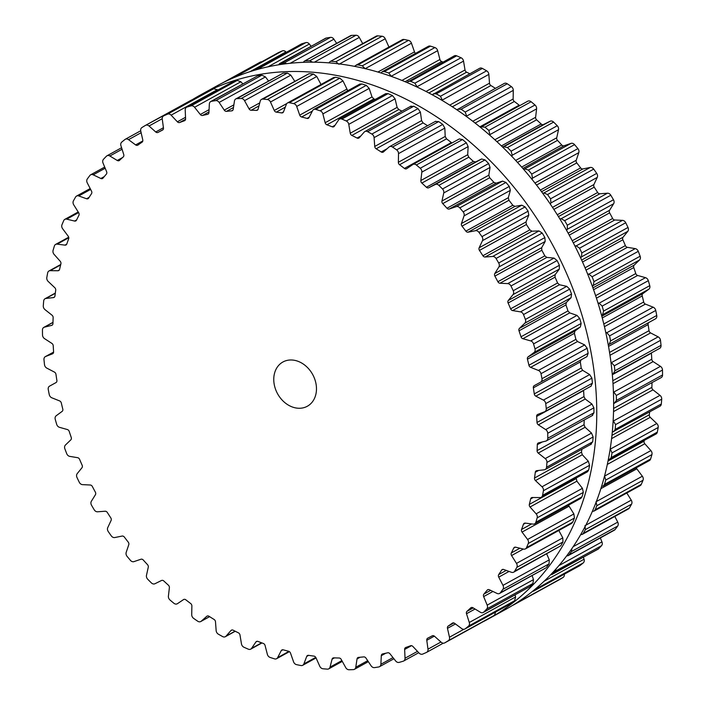 <?xml version="1.0" encoding="UTF-8"?>
<svg xmlns="http://www.w3.org/2000/svg" width="705" height="705" viewBox="0 0 705 705"><rect width="100%" height="100%" fill="white"/><g stroke="black" fill="none" stroke-linecap="round" stroke-linejoin="round"><path stroke-width="1.06" d="M275.17 72.386A298.938 236.845 61.1 0 1 572.46 287.614A298.938 236.845 61.1 0 1 488.345 618.964A298.938 236.845 61.1 0 1 482.916 621.836A298.938 236.845 61.1 0 0 488.345 618.964L505.221 609.658A298.938 236.845 61.1 0 0 589.336 278.316A298.938 236.845 61.1 0 0 292.046 63.089A298.938 236.845 61.1 0 1 589.336 278.316A298.938 236.845 61.1 0 1 505.221 609.658L488.345 618.964A298.938 236.845 61.1 0 0 572.46 287.614A298.938 236.845 61.1 0 0 275.17 72.386A298.938 236.845 61.1 0 0 199.779 95.342A298.938 236.845 61.1 0 1 275.17 72.386M192.342 99.669A298.938 236.845 61.1 0 1 199.779 95.342L216.655 86.036A298.938 236.845 61.1 0 1 292.046 63.089A298.938 236.845 61.1 0 0 216.655 86.036L199.779 95.342A298.938 236.845 61.1 0 0 192.342 99.669M55.951 421.846A298.938 236.845 61.1 0 1 55.246 419.352A3.789 3.005 61.1 0 1 56.197 415.756L62.128 411.385A2.529 2 -118.9 0 0 62.78 409.059A286.618 227.081 61.1 0 1 62.031 406.036A286.618 227.081 61.1 0 1 61.317 402.996A2.529 2 -118.9 0 0 59.59 400.907L51.853 397.814A3.789 3.005 61.1 0 1 49.244 394.553A298.938 236.845 61.1 0 1 48.742 392.042A298.938 236.845 61.1 0 1 48.257 389.53A3.789 3.005 61.1 0 1 49.562 386.137L55.995 382.595A2.529 2 -118.9 0 0 56.876 380.409A286.618 227.081 61.1 0 1 56.409 377.369A286.618 227.081 61.1 0 1 55.959 374.337A2.529 2 -118.9 0 0 54.408 372.081L46.847 368.142A3.789 3.005 61.1 0 1 44.503 364.652A298.938 236.845 61.1 0 1 44.23 362.15A298.938 236.845 61.1 0 1 43.974 359.647A3.789 3.005 61.1 0 1 45.331 356.633A3.789 3.005 61.1 0 1 45.613 356.501L52.487 353.822A2.529 2 -118.9 0 0 52.681 353.734A2.529 2 -118.9 0 0 53.589 351.804A286.618 227.081 61.1 0 1 53.395 348.79A286.618 227.081 61.1 0 1 53.227 345.776A2.529 2 -118.9 0 0 51.87 343.397L44.556 338.647A3.789 3.005 61.1 0 1 42.511 334.963A298.938 236.845 61.1 0 1 42.467 332.496A298.938 236.845 61.1 0 1 42.45 330.028A3.789 3.005 61.1 0 1 43.825 327.393A3.789 3.005 61.1 0 1 44.406 327.164L51.632 325.384A2.529 2 -118.9 0 0 52.029 325.234A2.529 2 -118.9 0 0 52.945 323.551A286.618 227.081 61.1 0 1 53.034 320.59A286.618 227.081 61.1 0 1 53.148 317.638A2.529 2 -118.9 0 0 51.985 315.161L45.014 309.645A3.789 3.005 61.1 0 1 43.287 305.82A298.938 236.845 61.1 0 1 43.472 303.406A298.938 236.845 61.1 0 1 43.684 301A3.789 3.005 61.1 0 1 45.041 298.735A3.789 3.005 61.1 0 1 45.948 298.453L53.448 297.589A2.529 2 -118.9 0 0 54.056 297.395A2.529 2 -118.9 0 0 54.955 295.959A286.618 227.081 61.1 0 1 55.316 293.086A286.618 227.081 61.1 0 1 55.713 290.222A2.529 2 -118.9 0 0 54.77 287.675L48.213 281.471A3.789 3.005 61.1 0 1 46.812 277.532A298.938 236.845 61.1 0 1 47.235 275.206A298.938 236.845 61.1 0 1 47.676 272.888A3.789 3.005 61.1 0 1 48.989 270.976A3.789 3.005 61.1 0 1 50.214 270.676L57.916 270.738A2.529 2 -118.9 0 0 58.735 270.535A2.529 2 -118.9 0 0 59.59 269.336A286.618 227.081 61.1 0 1 60.233 266.587A286.618 227.081 61.1 0 1 60.903 263.846A2.529 2 -118.9 0 0 60.189 261.247L54.118 254.408A3.789 3.005 61.1 0 1 53.069 250.407A298.938 236.845 61.1 0 1 53.712 248.195A298.938 236.845 61.1 0 1 54.382 245.992A3.789 3.005 61.1 0 1 55.607 244.424A3.789 3.005 61.1 0 1 57.167 244.142L64.975 245.137A2.529 2 -118.9 0 0 66.014 244.943A2.529 2 -118.9 0 0 66.808 243.965A286.618 227.081 61.1 0 1 67.724 241.366A286.618 227.081 61.1 0 1 68.667 238.783A2.529 2 -118.9 0 0 68.182 236.166L62.657 228.773A3.789 3.005 61.1 0 1 61.969 224.754A298.938 236.845 61.1 0 1 62.842 222.674A298.938 236.845 61.1 0 1 63.723 220.612A3.789 3.005 61.1 0 1 64.825 219.361A3.789 3.005 61.1 0 1 66.719 219.149L74.563 221.053A2.529 2 -118.9 0 0 75.823 220.903A2.529 2 -118.9 0 0 76.528 220.136A286.618 227.081 61.1 0 1 77.709 217.713A286.618 227.081 61.1 0 1 78.907 215.307A2.529 2 -118.9 0 0 78.66 212.698L73.743 204.847A3.789 3.005 61.1 0 1 73.435 200.846A298.938 236.845 61.1 0 1 74.51 198.925A298.938 236.845 61.1 0 1 75.594 197.021A3.789 3.005 61.1 0 1 76.554 196.069A3.789 3.005 61.1 0 1 78.784 195.955L86.556 198.757A2.529 2 -118.9 0 0 88.046 198.678A2.529 2 -118.9 0 0 88.645 198.105A286.618 227.081 61.1 0 1 90.064 195.884A286.618 227.081 61.1 0 1 91.509 193.69A2.529 2 -118.9 0 0 91.509 191.117L87.261 182.877A3.789 3.005 61.1 0 1 87.323 178.938A298.938 236.845 61.1 0 1 88.592 177.202A298.938 236.845 61.1 0 1 89.879 175.475A3.789 3.005 61.1 0 1 90.654 174.805A3.789 3.005 61.1 0 1 93.21 174.822L100.841 178.488A2.529 2 -118.9 0 0 102.551 178.506A2.529 2 -118.9 0 0 103.027 178.109A286.618 227.081 61.1 0 1 104.675 176.118A286.618 227.081 61.1 0 1 106.349 174.153A2.529 2 -118.9 0 0 106.596 171.65L103.053 163.111A3.789 3.005 61.1 0 1 103.485 159.286A298.938 236.845 61.1 0 1 104.939 157.744A298.938 236.845 61.1 0 1 106.411 156.228A3.789 3.005 61.1 0 1 106.975 155.796A3.789 3.005 61.1 0 1 109.857 155.99L117.259 160.476A2.529 2 -118.9 0 0 119.18 160.608A2.529 2 -118.9 0 0 119.506 160.37A286.618 227.081 61.1 0 1 121.375 158.625A286.618 227.081 61.1 0 1 123.26 156.915A2.529 2 -118.9 0 0 123.736 154.51L120.952 145.768A3.789 3.005 61.1 0 1 121.745 142.093A298.938 236.845 61.1 0 1 123.366 140.771A298.938 236.845 61.1 0 1 125.005 139.467A3.789 3.005 61.1 0 1 125.331 139.246A3.789 3.005 61.1 0 1 128.522 139.652L135.624 144.913A2.529 2 -118.9 0 0 137.748 145.186A2.529 2 -118.9 0 0 137.916 145.08A286.618 227.081 61.1 0 1 139.969 143.608A286.618 227.081 61.1 0 1 142.049 142.172A2.529 2 -118.9 0 0 142.762 139.89L140.753 131.042A3.789 3.005 61.1 0 1 141.908 127.561A298.938 236.845 61.1 0 1 143.679 126.459A298.938 236.845 61.1 0 1 145.468 125.393A3.789 3.005 61.1 0 1 145.538 125.349A3.789 3.005 61.1 0 1 149.019 125.992L155.734 131.976A2.529 2 -118.9 0 0 158.043 132.408A286.618 227.081 61.1 0 1 160.273 131.227A286.618 227.081 61.1 0 1 162.511 130.072A2.529 2 -118.9 0 0 162.564 130.046A2.529 2 -118.9 0 0 163.454 127.94L162.256 119.083A3.789 3.005 61.1 0 1 163.586 115.911A3.789 3.005 61.1 0 1 163.754 115.831A298.938 236.845 61.1 0 1 165.657 114.977A298.938 236.845 61.1 0 1 167.57 114.148A3.789 3.005 61.1 0 1 171.121 115.162L177.369 121.798A2.529 2 -118.9 0 0 179.678 122.503A286.618 227.081 61.1 0 1 182.049 121.612A286.618 227.081 61.1 0 1 184.437 120.766A2.529 2 -118.9 0 0 184.675 120.652A2.529 2 -118.9 0 0 185.591 118.793L185.203 110.024A3.789 3.005 61.1 0 1 186.578 107.239A3.789 3.005 61.1 0 1 187.036 107.045A298.938 236.845 61.1 0 1 189.046 106.437A298.938 236.845 61.1 0 1 191.064 105.865A3.789 3.005 61.1 0 1 194.58 107.283L200.299 114.492A2.529 2 -118.9 0 0 202.573 115.453A286.618 227.081 61.1 0 1 205.067 114.88A286.618 227.081 61.1 0 1 207.57 114.342A2.529 2 -118.9 0 0 208.01 114.175A2.529 2 -118.9 0 0 208.927 112.562L209.359 103.97A3.789 3.005 61.1 0 1 210.733 101.555A3.789 3.005 61.1 0 1 211.5 101.291A298.938 236.845 61.1 0 1 213.597 100.947A298.938 236.845 61.1 0 1 215.704 100.63A3.789 3.005 61.1 0 1 219.132 102.436L224.26 110.139A2.529 2 -118.9 0 0 226.481 111.355A286.618 227.081 61.1 0 1 229.063 111.09A286.618 227.081 61.1 0 1 231.654 110.87A2.529 2 -118.9 0 0 232.315 110.676A2.529 2 -118.9 0 0 233.205 109.301L234.457 100.991A3.789 3.005 61.1 0 1 235.787 98.938A3.789 3.005 61.1 0 1 236.88 98.638A298.938 236.845 61.1 0 1 239.048 98.559A298.938 236.845 61.1 0 1 241.216 98.497A3.789 3.005 61.1 0 1 244.529 100.665L249.006 108.79A2.529 2 -118.9 0 0 251.147 110.244A286.618 227.081 61.1 0 1 253.791 110.297A286.618 227.081 61.1 0 1 256.444 110.394A2.529 2 -118.9 0 0 257.325 110.192A2.529 2 -118.9 0 0 258.162 109.055L260.215 101.115A3.789 3.005 61.1 0 1 261.476 99.405A3.789 3.005 61.1 0 1 262.903 99.114A298.938 236.845 61.1 0 1 265.106 99.29A298.938 236.845 61.1 0 1 267.31 99.493A3.789 3.005 61.1 0 1 270.473 102.014L274.254 110.465A2.529 2 -118.9 0 0 276.289 112.13A286.618 227.081 61.1 0 1 278.969 112.509A286.618 227.081 61.1 0 1 281.656 112.915A2.529 2 -118.9 0 0 282.758 112.738A2.529 2 -118.9 0 0 283.525 111.822L286.362 104.331A3.789 3.005 61.1 0 1 287.517 102.956A3.789 3.005 61.1 0 1 289.27 102.71A298.938 236.845 61.1 0 1 291.491 103.15A298.938 236.845 61.1 0 1 293.712 103.617A3.789 3.005 61.1 0 1 296.682 106.446L299.731 115.126A2.529 2 -118.9 0 0 301.634 116.995A286.618 227.081 61.1 0 1 304.322 117.691A286.618 227.081 61.1 0 1 307.01 118.414A2.529 2 -118.9 0 0 308.341 118.281A2.529 2 -118.9 0 0 309.019 117.568L312.597 110.623A3.789 3.005 61.1 0 1 313.619 109.548A3.789 3.005 61.1 0 1 315.708 109.39A298.938 236.845 61.1 0 1 317.92 110.086A298.938 236.845 61.1 0 1 320.132 110.808A3.789 3.005 61.1 0 1 322.881 113.919L325.155 122.74A2.529 2 -118.9 0 0 326.917 124.794A286.618 227.081 61.1 0 1 329.579 125.79A286.618 227.081 61.1 0 1 332.24 126.812A2.529 2 -118.9 0 0 333.791 126.759A2.529 2 -118.9 0 0 334.355 126.239L338.647 119.903A3.789 3.005 61.1 0 1 339.502 119.119A3.789 3.005 61.1 0 1 341.916 119.075A298.938 236.845 61.1 0 1 344.102 120.026A298.938 236.845 61.1 0 1 346.278 120.996A3.789 3.005 61.1 0 1 348.772 124.353L350.253 133.219A2.529 2 -118.9 0 0 351.848 135.43A286.618 227.081 61.1 0 1 354.456 136.717A286.618 227.081 61.1 0 1 357.065 138.039A2.529 2 -118.9 0 0 358.827 138.083A2.529 2 -118.9 0 0 359.259 137.731L364.221 132.082A3.789 3.005 61.1 0 1 364.873 131.553A3.789 3.005 61.1 0 1 367.622 131.668A298.938 236.845 61.1 0 1 369.746 132.857A298.938 236.845 61.1 0 1 371.861 134.065A3.789 3.005 61.1 0 1 374.082 137.634L374.743 146.446A2.529 2 -118.9 0 0 376.153 148.79A286.618 227.081 61.1 0 1 378.682 150.359A286.618 227.081 61.1 0 1 381.202 151.963A2.529 2 -118.9 0 0 383.185 152.13A2.529 2 -118.9 0 0 383.467 151.928L389.028 147.019A3.789 3.005 61.1 0 1 389.46 146.719A3.789 3.005 61.1 0 1 392.526 147.028A298.938 236.845 61.1 0 1 394.571 148.438A298.938 236.845 61.1 0 1 396.607 149.874A3.789 3.005 61.1 0 1 398.519 153.619L398.36 162.273A2.529 2 -118.9 0 0 399.576 164.732A286.618 227.081 61.1 0 1 402 166.565A286.618 227.081 61.1 0 1 404.406 168.424A2.529 2 -118.9 0 0 406.582 168.733A2.529 2 -118.9 0 0 406.706 168.662L412.813 164.556A3.789 3.005 61.1 0 1 412.989 164.45A3.789 3.005 61.1 0 1 416.355 164.988A298.938 236.845 61.1 0 1 418.303 166.609A298.938 236.845 61.1 0 1 420.242 168.248A3.789 3.005 61.1 0 1 421.828 172.126L420.85 180.542A2.529 2 -118.9 0 0 421.854 183.071A286.618 227.081 61.1 0 1 424.137 185.151A286.618 227.081 61.1 0 1 426.402 187.248A2.529 2 -118.9 0 0 428.719 187.759L435.311 184.499A3.789 3.005 61.1 0 1 438.871 185.344A298.938 236.845 61.1 0 1 440.687 187.16A298.938 236.845 61.1 0 1 442.502 188.984A3.789 3.005 61.1 0 1 443.753 192.959L441.964 201.031A2.529 2 -118.9 0 0 442.74 203.622A286.618 227.081 61.1 0 1 444.864 205.913A286.618 227.081 61.1 0 1 446.97 208.239A2.529 2 -118.9 0 0 449.27 209.015L456.267 206.627A3.789 3.005 61.1 0 1 459.801 207.887A298.938 236.845 61.1 0 1 461.475 209.87A298.938 236.845 61.1 0 1 463.141 211.861A3.789 3.005 61.1 0 1 464.04 215.88L461.467 223.529A2.529 2 -118.9 0 0 462.013 226.146A286.618 227.081 61.1 0 1 463.952 228.631A286.618 227.081 61.1 0 1 465.864 231.152A2.529 2 -118.9 0 0 468.129 232.183L475.461 230.702A3.789 3.005 61.1 0 1 478.933 232.35A298.938 236.845 61.1 0 1 480.449 234.483A298.938 236.845 61.1 0 1 481.947 236.633A3.789 3.005 61.1 0 1 482.484 240.652L479.144 247.781A2.529 2 -118.9 0 0 479.453 250.398A286.618 227.081 61.1 0 1 481.189 253.06A286.618 227.081 61.1 0 1 482.899 255.739A2.529 2 -118.9 0 0 485.102 257.017L492.68 256.461A3.789 3.005 61.1 0 1 496.047 258.479A298.938 236.845 61.1 0 1 497.386 260.744A298.938 236.845 61.1 0 1 498.708 263.009A3.789 3.005 61.1 0 1 498.867 266.992L494.804 273.531A2.529 2 -118.9 0 0 494.875 276.113A286.618 227.081 61.1 0 1 496.382 278.916A286.618 227.081 61.1 0 1 497.871 281.727A2.529 2 -118.9 0 0 499.986 283.243L507.732 283.613A3.789 3.005 61.1 0 1 510.958 285.992A298.938 236.845 61.1 0 1 512.103 288.354A298.938 236.845 61.1 0 1 513.231 290.716A3.789 3.005 61.1 0 1 513.02 294.611L508.287 300.497A2.529 2 -118.9 0 0 508.111 303.018A286.618 227.081 61.1 0 1 509.38 305.926A286.618 227.081 61.1 0 1 510.614 308.843A2.529 2 -118.9 0 0 512.623 310.57L520.457 311.866A3.789 3.005 61.1 0 1 523.507 314.571A298.938 236.845 61.1 0 1 524.449 317.012A298.938 236.845 61.1 0 1 525.375 319.453A3.789 3.005 61.1 0 1 524.793 323.216L519.426 328.38A2.529 2 -118.9 0 0 519.012 330.812A286.618 227.081 61.1 0 1 520.026 333.8A286.618 227.081 61.1 0 1 521.004 336.787A2.529 2 -118.9 0 0 522.881 338.708L530.706 340.912A3.789 3.005 61.1 0 1 533.553 343.917A298.938 236.845 61.1 0 1 534.284 346.402A298.938 236.845 61.1 0 1 534.989 348.896A3.789 3.005 61.1 0 1 534.038 352.491L528.107 356.862A2.529 2 -118.9 0 0 527.455 359.189A286.618 227.081 61.1 0 1 528.204 362.211A286.618 227.081 61.1 0 1 528.917 365.243A2.529 2 -118.9 0 0 530.645 367.34L538.382 370.433A3.789 3.005 61.1 0 1 540.991 373.694A298.938 236.845 61.1 0 1 541.493 376.206A298.938 236.845 61.1 0 1 541.978 378.717A3.789 3.005 61.1 0 1 540.673 382.11L534.24 385.653A2.529 2 -118.9 0 0 533.359 387.838A286.618 227.081 61.1 0 1 533.826 390.878A286.618 227.081 61.1 0 1 534.275 393.91A2.529 2 -118.9 0 0 535.826 396.166L543.388 400.105A3.789 3.005 61.1 0 1 545.732 403.595A298.938 236.845 61.1 0 1 546.005 406.098A298.938 236.845 61.1 0 1 546.26 408.6A3.789 3.005 61.1 0 1 544.903 411.614A3.789 3.005 61.1 0 1 544.621 411.746L537.748 414.425A2.529 2 -118.9 0 0 537.554 414.514A2.529 2 -118.9 0 0 536.646 416.443A286.618 227.081 61.1 0 1 536.84 419.457A286.618 227.081 61.1 0 1 537.007 422.471A2.529 2 -118.9 0 0 538.364 424.851L545.679 429.601A3.789 3.005 61.1 0 1 547.723 433.284A298.938 236.845 61.1 0 1 547.767 435.752A298.938 236.845 61.1 0 1 547.785 438.219A3.789 3.005 61.1 0 1 546.41 440.854A3.789 3.005 61.1 0 1 545.829 441.083L538.602 442.863A2.529 2 -118.9 0 0 538.206 443.013A2.529 2 -118.9 0 0 537.289 444.696A286.618 227.081 61.1 0 1 537.21 447.657A286.618 227.081 61.1 0 1 537.087 450.61A2.529 2 -118.9 0 0 538.25 453.086L545.221 458.594A3.789 3.005 61.1 0 1 546.948 462.427A298.938 236.845 61.1 0 1 546.763 464.842A298.938 236.845 61.1 0 1 546.551 467.248A3.789 3.005 61.1 0 1 545.194 469.512A3.789 3.005 61.1 0 1 544.286 469.794L536.787 470.658A2.529 2 -118.9 0 0 536.179 470.852A2.529 2 -118.9 0 0 535.289 472.288A286.618 227.081 61.1 0 1 534.919 475.161A286.618 227.081 61.1 0 1 534.522 478.025A2.529 2 -118.9 0 0 535.465 480.572L542.022 486.776A3.789 3.005 61.1 0 1 543.423 490.715A298.938 236.845 61.1 0 1 543 493.042A298.938 236.845 61.1 0 1 542.559 495.359A3.789 3.005 61.1 0 1 541.255 497.272A3.789 3.005 61.1 0 1 540.021 497.571L532.319 497.51A2.529 2 -118.9 0 0 531.5 497.712A2.529 2 -118.9 0 0 530.645 498.911A286.618 227.081 61.1 0 1 530.001 501.66A286.618 227.081 61.1 0 1 529.332 504.401A2.529 2 -118.9 0 0 530.045 507.001L536.126 513.839A3.789 3.005 61.1 0 1 537.166 517.84A298.938 236.845 61.1 0 1 536.523 520.052A298.938 236.845 61.1 0 1 535.853 522.255A3.789 3.005 61.1 0 1 534.637 523.824A3.789 3.005 61.1 0 1 533.077 524.106L525.26 523.11A2.529 2 -118.9 0 0 524.22 523.304A2.529 2 -118.9 0 0 523.427 524.273A286.618 227.081 61.1 0 1 522.511 526.882A286.618 227.081 61.1 0 1 521.568 529.464A2.529 2 -118.9 0 0 522.053 532.081L527.578 539.466A3.789 3.005 61.1 0 1 528.265 543.493A298.938 236.845 61.1 0 1 527.402 545.573A298.938 236.845 61.1 0 1 526.512 547.635A3.789 3.005 61.1 0 1 525.41 548.887A3.789 3.005 61.1 0 1 523.515 549.098L515.672 547.195A2.529 2 -118.9 0 0 514.412 547.344A2.529 2 -118.9 0 0 513.707 548.111A286.618 227.081 61.1 0 1 512.535 550.534A286.618 227.081 61.1 0 1 511.328 552.94A2.529 2 -118.9 0 0 511.574 555.549L516.492 563.401A3.789 3.005 61.1 0 1 516.8 567.402A298.938 236.845 61.1 0 1 515.734 569.323A298.938 236.845 61.1 0 1 514.641 571.226A3.789 3.005 61.1 0 1 513.689 572.178A3.789 3.005 61.1 0 1 511.46 572.293L503.678 569.49A2.529 2 -118.9 0 0 502.189 569.57A2.529 2 -118.9 0 0 501.59 570.142A286.618 227.081 61.1 0 1 500.171 572.363A286.618 227.081 61.1 0 1 498.726 574.557A2.529 2 -118.9 0 0 498.726 577.131L502.973 585.37A3.789 3.005 61.1 0 1 502.921 589.309A298.938 236.845 61.1 0 1 501.643 591.046A298.938 236.845 61.1 0 1 500.356 592.773A3.789 3.005 61.1 0 1 499.589 593.443A3.789 3.005 61.1 0 1 497.025 593.425L489.393 589.759A2.529 2 -118.9 0 0 487.684 589.741A2.529 2 -118.9 0 0 487.208 590.138A286.618 227.081 61.1 0 1 485.56 592.129A286.618 227.081 61.1 0 1 483.886 594.095A2.529 2 -118.9 0 0 483.648 596.597L487.181 605.137A3.789 3.005 61.1 0 1 486.75 608.961A298.938 236.845 61.1 0 1 485.296 610.504A298.938 236.845 61.1 0 1 483.824 612.019A3.789 3.005 61.1 0 1 483.269 612.451A3.789 3.005 61.1 0 1 480.387 612.257L472.976 607.772A2.529 2 -118.9 0 0 471.055 607.639A2.529 2 -118.9 0 0 470.728 607.877A286.618 227.081 61.1 0 1 468.86 609.622A286.618 227.081 61.1 0 1 466.983 611.332A2.529 2 -118.9 0 0 466.498 613.738L469.283 622.48A3.789 3.005 61.1 0 1 468.49 626.146A298.938 236.845 61.1 0 1 466.869 627.476A298.938 236.845 61.1 0 1 465.229 628.781A3.789 3.005 61.1 0 1 464.903 629.001A3.789 3.005 61.1 0 1 461.713 628.596L454.61 623.335A2.529 2 -118.9 0 0 452.487 623.061A2.529 2 -118.9 0 0 452.319 623.167A286.618 227.081 61.1 0 1 450.266 624.639A286.618 227.081 61.1 0 1 448.186 626.075A2.529 2 -118.9 0 0 447.472 628.358L449.482 637.205A3.789 3.005 61.1 0 1 448.327 640.686A298.938 236.845 61.1 0 1 446.556 641.779A298.938 236.845 61.1 0 1 444.767 642.854A3.789 3.005 61.1 0 1 444.705 642.898A3.789 3.005 61.1 0 1 441.215 642.255L434.509 636.271A2.529 2 -118.9 0 0 432.191 635.839A286.618 227.081 61.1 0 1 429.962 637.02A286.618 227.081 61.1 0 1 427.724 638.175A2.529 2 -118.9 0 0 427.671 638.201A2.529 2 -118.9 0 0 426.781 640.307L427.988 649.164A3.789 3.005 61.1 0 1 426.648 652.337A3.789 3.005 61.1 0 1 426.481 652.416A298.938 236.845 61.1 0 1 424.577 653.271A298.938 236.845 61.1 0 1 422.665 654.099A3.789 3.005 61.1 0 1 419.114 653.086L412.866 646.45A2.529 2 -118.9 0 0 410.557 645.745A286.618 227.081 61.1 0 1 408.186 646.635A286.618 227.081 61.1 0 1 405.807 647.481A2.529 2 -118.9 0 0 405.56 647.595A2.529 2 -118.9 0 0 404.644 649.455L405.031 658.223A3.789 3.005 61.1 0 1 403.665 661.008A3.789 3.005 61.1 0 1 403.198 661.202A298.938 236.845 61.1 0 1 401.189 661.801A298.938 236.845 61.1 0 1 399.171 662.383A3.789 3.005 61.1 0 1 395.664 660.964L389.944 653.755A2.529 2 -118.9 0 0 387.662 652.795A286.618 227.081 61.1 0 1 385.177 653.368A286.618 227.081 61.1 0 1 382.674 653.905A2.529 2 -118.9 0 0 382.225 654.073A2.529 2 -118.9 0 0 381.308 655.685L380.876 664.269A3.789 3.005 61.1 0 1 379.51 666.692A3.789 3.005 61.1 0 1 378.735 666.956A298.938 236.845 61.1 0 1 376.637 667.3A298.938 236.845 61.1 0 1 374.531 667.617A3.789 3.005 61.1 0 1 371.103 665.811L365.974 658.109A2.529 2 -118.9 0 0 363.754 656.893A286.618 227.081 61.1 0 1 361.171 657.148A286.618 227.081 61.1 0 1 358.581 657.377A2.529 2 -118.9 0 0 357.92 657.571A2.529 2 -118.9 0 0 357.03 658.946L355.778 667.256A3.789 3.005 61.1 0 1 354.448 669.309A3.789 3.005 61.1 0 1 353.355 669.609A298.938 236.845 61.1 0 1 351.196 669.688A298.938 236.845 61.1 0 1 349.028 669.75A3.789 3.005 61.1 0 1 345.714 667.582L341.229 659.457A2.529 2 -118.9 0 0 339.096 658.003A286.618 227.081 61.1 0 1 336.444 657.95A286.618 227.081 61.1 0 1 333.791 657.853A2.529 2 -118.9 0 0 332.91 658.056A2.529 2 -118.9 0 0 332.073 659.193L330.019 667.133A3.789 3.005 61.1 0 1 328.759 668.842A3.789 3.005 61.1 0 1 327.332 669.133A298.938 236.845 61.1 0 1 325.128 668.957A298.938 236.845 61.1 0 1 322.925 668.754A3.789 3.005 61.1 0 1 319.762 666.234L315.99 657.783A2.529 2 -118.9 0 0 313.945 656.117A286.618 227.081 61.1 0 1 311.266 655.738A286.618 227.081 61.1 0 1 308.579 655.333A2.529 2 -118.9 0 0 307.477 655.509A2.529 2 -118.9 0 0 306.71 656.425L303.873 663.916A3.789 3.005 61.1 0 1 302.718 665.291A3.789 3.005 61.1 0 1 300.964 665.538A298.938 236.845 61.1 0 1 298.744 665.097A298.938 236.845 61.1 0 1 296.523 664.63A3.789 3.005 61.1 0 1 293.553 661.801L290.513 653.121A2.529 2 -118.9 0 0 288.601 651.253A286.618 227.081 61.1 0 1 285.913 650.556A286.618 227.081 61.1 0 1 283.225 649.834A2.529 2 -118.9 0 0 281.903 649.966A2.529 2 -118.9 0 0 281.216 650.68L277.638 657.624A3.789 3.005 61.1 0 1 276.616 658.699A3.789 3.005 61.1 0 1 274.527 658.858A298.938 236.845 61.1 0 1 272.315 658.162A298.938 236.845 61.1 0 1 270.103 657.439A3.789 3.005 61.1 0 1 267.354 654.328L265.08 645.507A2.529 2 -118.9 0 0 263.317 643.453A286.618 227.081 61.1 0 1 260.656 642.458A286.618 227.081 61.1 0 1 257.995 641.435A2.529 2 -118.9 0 0 256.453 641.488A2.529 2 -118.9 0 0 255.88 642.008L251.588 648.344A3.789 3.005 61.1 0 1 250.742 649.129A3.789 3.005 61.1 0 1 248.319 649.173A298.938 236.845 61.1 0 1 246.133 648.221A298.938 236.845 61.1 0 1 243.956 647.252A3.789 3.005 61.1 0 1 241.463 643.894L239.991 635.029A2.529 2 -118.9 0 0 238.387 632.817A286.618 227.081 61.1 0 1 235.778 631.53A286.618 227.081 61.1 0 1 233.179 630.208A2.529 2 -118.9 0 0 231.407 630.164A2.529 2 -118.9 0 0 230.976 630.517L226.023 636.166A3.789 3.005 61.1 0 1 225.362 636.694A3.789 3.005 61.1 0 1 222.621 636.58A298.938 236.845 61.1 0 1 220.489 635.39A298.938 236.845 61.1 0 1 218.374 634.183A3.789 3.005 61.1 0 1 216.153 630.614L215.492 621.801A2.529 2 -118.9 0 0 214.082 619.457A286.618 227.081 61.1 0 1 211.553 617.888A286.618 227.081 61.1 0 1 209.032 616.285A2.529 2 -118.9 0 0 207.059 616.117A2.529 2 -118.9 0 0 206.768 616.32L201.207 621.228A3.789 3.005 61.1 0 1 200.775 621.528A3.789 3.005 61.1 0 1 197.717 621.22A298.938 236.845 61.1 0 1 195.664 619.81A298.938 236.845 61.1 0 1 193.628 618.373A3.789 3.005 61.1 0 1 191.716 614.628L191.875 605.974A2.529 2 -118.9 0 0 190.658 603.515A286.618 227.081 61.1 0 1 188.244 601.682A286.618 227.081 61.1 0 1 185.838 599.823A2.529 2 -118.9 0 0 183.653 599.514A2.529 2 -118.9 0 0 183.529 599.585L177.422 603.691A3.789 3.005 61.1 0 1 177.246 603.797A3.789 3.005 61.1 0 1 173.879 603.26A298.938 236.845 61.1 0 1 171.932 601.638A298.938 236.845 61.1 0 1 170.002 599.999A3.789 3.005 61.1 0 1 168.407 596.122L169.385 587.706A2.529 2 -118.9 0 0 168.38 585.176A286.618 227.081 61.1 0 1 166.098 583.097A286.618 227.081 61.1 0 1 163.833 580.999A2.529 2 -118.9 0 0 161.516 580.488L154.924 583.749A3.789 3.005 61.1 0 1 151.372 582.903A298.938 236.845 61.1 0 1 149.548 581.087A298.938 236.845 61.1 0 1 147.742 579.263A3.789 3.005 61.1 0 1 146.49 575.289L148.27 567.217A2.529 2 -118.9 0 0 147.495 564.626A286.618 227.081 61.1 0 1 145.371 562.334A286.618 227.081 61.1 0 1 143.265 560.008A2.529 2 -118.9 0 0 140.965 559.232L133.968 561.621A3.789 3.005 61.1 0 1 130.434 560.36A298.938 236.845 61.1 0 1 128.759 558.378A298.938 236.845 61.1 0 1 127.094 556.386A3.789 3.005 61.1 0 1 126.195 552.367L128.768 544.718A2.529 2 -118.9 0 0 128.222 542.101A286.618 227.081 61.1 0 1 126.283 539.607A286.618 227.081 61.1 0 1 124.371 537.095A2.529 2 -118.9 0 0 122.106 536.064L114.774 537.545A3.789 3.005 61.1 0 1 111.302 535.897A298.938 236.845 61.1 0 1 109.786 533.764A298.938 236.845 61.1 0 1 108.288 531.614A3.789 3.005 61.1 0 1 107.759 527.596L111.09 520.466A2.529 2 -118.9 0 0 110.782 517.849A286.618 227.081 61.1 0 1 109.055 515.188A286.618 227.081 61.1 0 1 107.336 512.509A2.529 2 -118.9 0 0 105.142 511.231L97.554 511.786A3.789 3.005 61.1 0 1 94.188 509.768A298.938 236.845 61.1 0 1 92.849 507.503A298.938 236.845 61.1 0 1 91.527 505.238A3.789 3.005 61.1 0 1 91.368 501.255L95.431 494.716A2.529 2 -118.9 0 0 95.36 492.134A286.618 227.081 61.1 0 1 93.853 489.332A286.618 227.081 61.1 0 1 92.364 486.521A2.529 2 -118.9 0 0 90.249 485.005L82.503 484.635A3.789 3.005 61.1 0 1 79.277 482.255A298.938 236.845 61.1 0 1 78.132 479.893A298.938 236.845 61.1 0 1 77.004 477.532A3.789 3.005 61.1 0 1 77.215 473.637L81.956 467.75A2.529 2 -118.9 0 0 82.133 465.229A286.618 227.081 61.1 0 1 80.864 462.321A286.618 227.081 61.1 0 1 79.621 459.404A2.529 2 -118.9 0 0 77.612 457.677L69.777 456.382A3.789 3.005 61.1 0 1 66.728 453.676A298.938 236.845 61.1 0 1 65.785 451.235A298.938 236.845 61.1 0 1 64.86 448.794A3.789 3.005 61.1 0 1 65.442 445.031L70.808 439.867A2.529 2 -118.9 0 0 71.231 437.435A286.618 227.081 61.1 0 1 70.218 434.447A286.618 227.081 61.1 0 1 69.231 431.46A2.529 2 -118.9 0 0 67.354 429.539L59.528 427.336A3.789 3.005 61.1 0 1 56.682 424.331A298.938 236.845 61.1 0 1 55.951 421.846M300.938 408.195A25.265 20.022 -118.9 0 0 307.31 406.256A25.265 20.022 -118.9 0 0 312.65 374.461A25.265 20.022 -118.9 0 0 282.925 361.991A25.265 20.022 -118.9 0 0 275.814 389.997A25.265 20.022 -118.9 0 0 300.938 408.195M145.6 125.314L193.179 99.608M209.596 90.566L209.914 90.39A298.938 236.845 -118.9 0 1 211.817 89.544A298.938 236.845 -118.9 0 1 213.73 88.707L217.819 90.011M186.578 107.239L233.196 81.604A298.938 236.845 -118.9 0 1 235.206 81.004A298.938 236.845 -118.9 0 1 237.224 80.423L240.881 81.762L242.802 83.877M210.733 101.555L257.66 75.849A298.938 236.845 -118.9 0 1 259.757 75.505A298.938 236.845 -118.9 0 1 261.863 75.188L265.441 76.915L268.499 80.908M235.787 98.938L283.04 73.197A298.938 236.845 -118.9 0 1 285.199 73.117A298.938 236.845 -118.9 0 1 287.367 73.056L290.83 75.153L294.664 81.119M261.476 99.405L309.063 73.672A298.938 236.845 -118.9 0 1 311.266 73.858A298.938 236.845 -118.9 0 1 313.469 74.06L316.774 76.492L321.022 84.494M287.517 102.956L333.712 77.497L335.43 77.268A298.938 236.845 -118.9 0 1 337.651 77.709A298.938 236.845 -118.9 0 1 339.872 78.176L342.991 80.925L347.75 90.742M444.767 642.854L490.795 617.492M490.927 617.421A298.938 236.845 -118.9 0 0 492.716 616.346A298.938 236.845 -118.9 0 0 494.487 615.253L495.782 611.693M313.619 109.548L359.832 84.08L361.868 83.948A298.938 236.845 -118.9 0 1 364.08 84.644A298.938 236.845 -118.9 0 1 366.292 85.367L369.191 88.398L372.002 96.92L373.861 98.92A286.618 227.081 -118.9 0 1 375.227 99.431M465.229 628.781L511.389 603.339L464.903 629.001M511.389 603.339A298.938 236.845 -118.9 0 0 513.029 602.035A298.938 236.845 -118.9 0 0 514.65 600.713L515.593 596.959L515.082 594.914M339.502 119.119L385.732 93.642L388.076 93.642A298.938 236.845 -118.9 0 1 390.262 94.585A298.938 236.845 -118.9 0 1 392.438 95.554L395.082 98.832L397.1 107.398L398.792 109.557A286.618 227.081 -118.9 0 1 401.401 110.844A286.618 227.081 -118.9 0 1 401.947 111.117M483.824 612.019L529.984 586.586L483.269 612.451M529.984 586.586A298.938 236.845 -118.9 0 0 531.455 585.062A298.938 236.845 -118.9 0 0 532.909 583.52L533.491 579.616L532.099 575.527M410.521 106.561L413.773 106.235A298.938 236.845 -118.9 0 1 415.906 107.416A298.938 236.845 -118.9 0 1 418.021 108.623L420.392 112.113L421.59 120.625L423.097 122.917A286.618 227.081 -118.9 0 1 425.626 124.485A286.618 227.081 -118.9 0 1 427.565 125.719M500.356 592.773L545.758 568.001L499.589 593.443M546.516 567.331A298.938 236.845 -118.9 0 0 547.803 565.604A298.938 236.845 -118.9 0 0 549.072 563.868L549.283 559.849L546.727 553.963M435.337 121.498L438.677 121.595A298.938 236.845 -118.9 0 1 440.731 123.005A298.938 236.845 -118.9 0 1 442.766 124.432L444.829 128.099L445.207 136.462L446.521 138.859A286.618 227.081 -118.9 0 1 448.944 140.692A286.618 227.081 -118.9 0 1 451.35 142.551L452.02 142.939M514.641 571.226L560.801 545.793L513.689 572.178M560.801 545.793A298.938 236.845 -118.9 0 0 561.885 543.881A298.938 236.845 -118.9 0 0 562.96 541.969L562.793 537.88L558.818 530.468M420.242 168.248L466.393 142.807A298.938 236.845 -118.9 0 0 464.463 141.167A298.938 236.845 -118.9 0 0 462.515 139.555L459.281 138.938L412.989 164.45M526.512 547.635L572.672 522.202L571.605 523.427L525.41 548.887M572.672 522.202A298.938 236.845 -118.9 0 0 573.553 520.131A298.938 236.845 -118.9 0 0 574.425 518.06L573.888 513.954L568.45 505.185M466.393 142.807L468.138 146.605L467.697 154.721L468.799 157.197A286.618 227.081 -118.9 0 1 471.081 159.277A286.618 227.081 -118.9 0 1 473.346 161.383L475.567 161.947L481.612 158.977L485.022 159.912A298.938 236.845 -118.9 0 1 486.847 161.718A298.938 236.845 -118.9 0 1 488.653 163.551L490.054 167.438L488.812 175.21L489.684 177.748A286.618 227.081 -118.9 0 1 491.808 180.048A286.618 227.081 -118.9 0 1 493.914 182.366L496.117 183.194L502.577 181.106L505.961 182.445A298.938 236.845 -118.9 0 1 507.635 184.428A298.938 236.845 -118.9 0 1 509.301 186.428L510.349 190.359L508.314 197.708L508.957 200.273A286.618 227.081 -118.9 0 1 510.896 202.767A286.618 227.081 -118.9 0 1 512.808 205.278L514.985 206.362L521.77 205.181L525.093 206.909A298.938 236.845 -118.9 0 1 526.609 209.05A298.938 236.845 -118.9 0 1 528.107 211.192L528.785 215.131L525.992 221.969L526.397 224.525A286.618 227.081 -118.9 0 1 528.133 227.186A286.618 227.081 -118.9 0 1 529.843 229.865L531.949 231.196L538.981 230.94L542.207 233.047A298.938 236.845 -118.9 0 1 543.546 235.303A298.938 236.845 -118.9 0 1 544.868 237.576L545.176 241.471L541.66 247.719L541.819 250.249A286.618 227.081 -118.9 0 1 543.326 253.042A286.618 227.081 -118.9 0 1 544.815 255.862L546.833 257.422L554.042 258.092L557.117 260.55A298.938 236.845 -118.9 0 1 558.263 262.912A298.938 236.845 -118.9 0 1 559.391 265.283L559.329 269.09L555.135 274.677L555.055 277.144A286.618 227.081 -118.9 0 1 556.324 280.052A286.618 227.081 -118.9 0 1 557.567 282.978L559.47 284.75L566.758 286.345L569.666 289.129A298.938 236.845 -118.9 0 1 570.609 291.57A298.938 236.845 -118.9 0 1 571.535 294.011L571.094 297.695L566.274 302.56L565.956 304.939A286.618 227.081 -118.9 0 1 566.97 307.926A286.618 227.081 -118.9 0 1 567.948 310.914L569.728 312.888L577.016 315.399L579.713 318.475A298.938 236.845 -118.9 0 1 580.444 320.96A298.938 236.845 -118.9 0 1 581.149 323.454L580.347 326.97L574.954 331.05L574.399 333.315A286.618 227.081 -118.9 0 1 575.148 336.347A286.618 227.081 -118.9 0 1 575.87 339.378L577.492 341.528L584.692 344.912L587.15 348.261A298.938 236.845 -118.9 0 1 587.653 350.773A298.938 236.845 -118.9 0 1 588.137 353.284L586.983 356.589L540.673 382.11M535.853 522.255L582.013 496.813L580.841 498.356L534.637 523.824M582.013 496.813A298.938 236.845 -118.9 0 0 582.683 494.61A298.938 236.845 -118.9 0 0 583.326 492.398L582.427 488.318L576.893 481.18L576.276 478.536A286.618 227.081 -118.9 0 0 576.434 477.875M542.559 495.359L588.719 469.927L587.476 471.795L541.255 497.272M588.719 469.927A298.938 236.845 -118.9 0 0 589.16 467.609A298.938 236.845 -118.9 0 0 589.583 465.282L588.331 461.255L582.312 454.751L581.466 452.152A286.618 227.081 -118.9 0 0 581.863 449.305M546.551 467.248L592.711 441.806L590.596 444.273M592.711 441.806A298.938 236.845 -118.9 0 0 592.923 439.4A298.938 236.845 -118.9 0 0 593.108 436.994L591.53 433.082L585.097 427.274L584.031 424.736A286.618 227.081 -118.9 0 0 584.154 421.784A286.618 227.081 -118.9 0 0 584.207 420.03M547.785 438.219L593.945 412.786L592.138 415.562M593.945 412.786A298.938 236.845 -118.9 0 0 593.927 410.319A298.938 236.845 -118.9 0 0 593.883 407.842L591.988 404.08L585.221 399.03L583.952 396.598A286.618 227.081 -118.9 0 0 583.784 393.584A286.618 227.081 -118.9 0 0 583.59 390.57L583.59 390.297M546.26 408.6L592.42 383.168L590.922 386.225M592.42 383.168A298.938 236.845 -118.9 0 0 592.165 380.665A298.938 236.845 -118.9 0 0 591.892 378.162L589.697 374.584L582.674 370.345L581.22 368.045A286.618 227.081 -118.9 0 0 580.779 365.005A286.618 227.081 -118.9 0 0 580.303 361.965L581.087 359.832M222.119 83.146L260.233 62.146A3.789 3.005 61.1 0 1 260.295 62.102A3.789 3.005 61.1 0 1 261.758 61.811M278.193 52.76A3.789 3.005 61.1 0 1 278.352 52.663A3.789 3.005 61.1 0 1 278.519 52.584A298.938 236.845 61.1 0 1 280.423 51.729A298.938 236.845 61.1 0 1 282.335 50.901A3.789 3.005 61.1 0 1 285.886 51.914L286.248 52.302M254.205 70.359L301.335 43.992A3.789 3.005 61.1 0 1 301.802 43.798A298.938 236.845 61.1 0 1 303.811 43.199A298.938 236.845 61.1 0 1 305.829 42.617A3.789 3.005 61.1 0 1 309.336 44.036L311.09 46.248M278.246 64.86L325.49 38.308A3.789 3.005 61.1 0 1 326.265 38.044A298.938 236.845 61.1 0 1 328.363 37.7A298.938 236.845 61.1 0 1 330.469 37.383A3.789 3.005 61.1 0 1 333.897 39.189L336.664 43.34M303.238 62.34L304.375 61.141L350.552 35.691A3.789 3.005 61.1 0 1 351.645 35.391A298.938 236.845 61.1 0 1 353.804 35.312A298.938 236.845 61.1 0 1 355.972 35.25A3.789 3.005 61.1 0 1 359.286 37.418L362.705 43.622M328.891 62.851L330.055 61.608L376.241 36.158A3.789 3.005 61.1 0 1 377.668 35.867A298.938 236.845 61.1 0 1 379.872 36.043A298.938 236.845 61.1 0 1 382.075 36.246A3.789 3.005 61.1 0 1 385.238 38.766L388.949 47.059M354.915 66.402L356.087 65.168L402.282 39.709A3.789 3.005 61.1 0 1 404.036 39.462A298.938 236.845 61.1 0 1 406.256 39.903A298.938 236.845 61.1 0 1 408.477 40.37A3.789 3.005 61.1 0 1 411.447 43.199L414.487 51.879A2.529 2 -118.9 0 0 415.58 53.36M381.017 72.959L382.172 71.769L428.384 46.301A3.789 3.005 61.1 0 1 430.473 46.142A298.938 236.845 61.1 0 1 432.685 46.838A298.938 236.845 61.1 0 1 434.897 47.561A3.789 3.005 61.1 0 1 437.646 50.672L439.92 59.493A2.529 2 -118.9 0 0 441.683 61.547A286.618 227.081 61.1 0 1 443.048 62.049M406.908 82.45L454.258 55.871A3.789 3.005 61.1 0 1 456.681 55.827A298.938 236.845 61.1 0 1 458.867 56.779A298.938 236.845 61.1 0 1 461.044 57.748A3.789 3.005 61.1 0 1 463.537 61.106L465.009 69.971A2.529 2 -118.9 0 0 466.613 72.183A286.618 227.081 61.1 0 1 469.222 73.47A286.618 227.081 61.1 0 1 469.768 73.743M432.288 94.77L479.638 68.306A3.789 3.005 61.1 0 1 482.379 68.42A298.938 236.845 61.1 0 1 484.511 69.61A298.938 236.845 61.1 0 1 486.626 70.817A3.789 3.005 61.1 0 1 488.847 74.386L489.508 83.199A2.529 2 -118.9 0 0 490.918 85.543A286.618 227.081 61.1 0 1 493.447 87.112A286.618 227.081 61.1 0 1 495.386 88.345M456.911 109.786L504.225 83.472A3.789 3.005 61.1 0 1 507.283 83.78A298.938 236.845 61.1 0 1 509.336 85.19A298.938 236.845 61.1 0 1 511.372 86.627A3.789 3.005 61.1 0 1 513.284 90.372L513.125 99.026A2.529 2 -118.9 0 0 514.342 101.485A286.618 227.081 61.1 0 1 516.756 103.318A286.618 227.081 61.1 0 1 519.162 105.177A2.529 2 -118.9 0 0 519.849 105.565M527.578 101.308A3.789 3.005 61.1 0 1 527.754 101.203A3.789 3.005 61.1 0 1 531.121 101.74A298.938 236.845 61.1 0 1 533.068 103.362A298.938 236.845 61.1 0 1 534.998 105.001A3.789 3.005 61.1 0 1 536.593 108.878L535.615 117.294A2.529 2 -118.9 0 0 536.62 119.824A286.618 227.081 61.1 0 1 538.902 121.903A286.618 227.081 61.1 0 1 541.167 124.001A2.529 2 -118.9 0 0 543.485 124.512L550.076 121.251A3.789 3.005 61.1 0 1 553.628 122.097A298.938 236.845 61.1 0 1 555.452 123.913A298.938 236.845 61.1 0 1 557.258 125.737A3.789 3.005 61.1 0 1 558.51 129.711L556.73 137.783A2.529 2 -118.9 0 0 557.505 140.374A286.618 227.081 61.1 0 1 559.629 142.666A286.618 227.081 61.1 0 1 561.735 144.992A2.529 2 -118.9 0 0 564.035 145.768L571.032 143.379A3.789 3.005 61.1 0 1 574.566 144.64A298.938 236.845 61.1 0 1 576.241 146.622A298.938 236.845 61.1 0 1 577.906 148.614A3.789 3.005 61.1 0 1 578.805 152.632L576.232 160.282A2.529 2 -118.9 0 0 576.778 162.899A286.618 227.081 61.1 0 1 578.717 165.393A286.618 227.081 61.1 0 1 580.629 167.905A2.529 2 -118.9 0 0 582.894 168.936L590.226 167.455A3.789 3.005 61.1 0 1 593.698 169.103A298.938 236.845 61.1 0 1 595.214 171.236A298.938 236.845 61.1 0 1 596.712 173.386A3.789 3.005 61.1 0 1 597.241 177.404L593.91 184.534A2.529 2 -118.9 0 0 594.218 187.151A286.618 227.081 61.1 0 1 595.945 189.812A286.618 227.081 61.1 0 1 597.664 192.491A2.529 2 -118.9 0 0 599.858 193.769L607.446 193.214A3.789 3.005 61.1 0 1 610.812 195.232A298.938 236.845 61.1 0 1 612.151 197.497A298.938 236.845 61.1 0 1 613.473 199.762A3.789 3.005 61.1 0 1 613.632 203.745L609.569 210.284A2.529 2 -118.9 0 0 609.64 212.866A286.618 227.081 61.1 0 1 611.147 215.668A286.618 227.081 61.1 0 1 612.636 218.479A2.529 2 -118.9 0 0 614.751 219.995L622.497 220.365A3.789 3.005 61.1 0 1 625.723 222.745A298.938 236.845 61.1 0 1 626.868 225.106A298.938 236.845 61.1 0 1 627.996 227.468A3.789 3.005 61.1 0 1 627.785 231.363L623.044 237.25A2.529 2 -118.9 0 0 622.867 239.77A286.618 227.081 61.1 0 1 624.136 242.679A286.618 227.081 61.1 0 1 625.379 245.596A2.529 2 -118.9 0 0 627.388 247.323L635.223 248.618A3.789 3.005 61.1 0 1 638.272 251.324A298.938 236.845 61.1 0 1 639.215 253.765A298.938 236.845 61.1 0 1 640.14 256.206A3.789 3.005 61.1 0 1 639.558 259.969L634.192 265.133A2.529 2 -118.9 0 0 633.769 267.565A286.618 227.081 61.1 0 1 634.782 270.553A286.618 227.081 61.1 0 1 635.769 273.54A2.529 2 -118.9 0 0 637.646 275.461L645.472 277.664A3.789 3.005 61.1 0 1 648.318 280.669A298.938 236.845 61.1 0 1 649.049 283.154A298.938 236.845 61.1 0 1 649.754 285.648A3.789 3.005 61.1 0 1 648.803 289.244L642.872 293.615A2.529 2 -118.9 0 0 642.22 295.941A286.618 227.081 61.1 0 1 642.969 298.964A286.618 227.081 61.1 0 1 643.683 302.004A2.529 2 -118.9 0 0 645.41 304.093L653.147 307.186A3.789 3.005 61.1 0 1 655.756 310.447A298.938 236.845 61.1 0 1 656.258 312.958A298.938 236.845 61.1 0 1 656.743 315.47A3.789 3.005 61.1 0 1 655.438 318.863L608.248 344.868M649.005 322.405A2.529 2 -118.9 0 0 648.124 324.591A286.618 227.081 61.1 0 1 648.591 327.631A286.618 227.081 61.1 0 1 649.041 330.663A2.529 2 -118.9 0 0 650.592 332.919L658.153 336.858A3.789 3.005 61.1 0 1 660.497 340.348A298.938 236.845 61.1 0 1 660.77 342.85A298.938 236.845 61.1 0 1 661.026 345.353A3.789 3.005 61.1 0 1 659.668 348.367L612.266 374.346M651.411 352.914A2.529 2 -118.9 0 0 651.411 353.196A286.618 227.081 61.1 0 1 651.605 356.21A286.618 227.081 61.1 0 1 651.773 359.224A2.529 2 -118.9 0 0 653.13 361.603L660.444 366.353A3.789 3.005 61.1 0 1 662.488 370.037A298.938 236.845 61.1 0 1 662.533 372.504A298.938 236.845 61.1 0 1 662.55 374.972A3.789 3.005 61.1 0 1 661.175 377.607L613.614 403.533M652.028 382.656A286.618 227.081 61.1 0 1 651.966 384.41A286.618 227.081 61.1 0 1 651.852 387.362A2.529 2 -118.9 0 0 653.015 389.839L659.986 395.355A3.789 3.005 61.1 0 1 661.713 399.18A298.938 236.845 61.1 0 1 661.528 401.594A298.938 236.845 61.1 0 1 661.316 404A3.789 3.005 61.1 0 1 659.959 406.265L612.266 432.139M649.675 411.931A286.618 227.081 61.1 0 1 649.287 414.778A2.529 2 -118.9 0 0 650.23 417.325L656.787 423.529A3.789 3.005 61.1 0 1 658.188 427.468A298.938 236.845 61.1 0 1 657.765 429.794A298.938 236.845 61.1 0 1 657.324 432.112A3.789 3.005 61.1 0 1 656.011 434.024L608.23 459.854M644.255 440.502A286.618 227.081 61.1 0 1 644.097 441.154A2.529 2 -118.9 0 0 644.811 443.753L650.882 450.592A3.789 3.005 61.1 0 1 651.931 454.593A298.938 236.845 61.1 0 1 651.288 456.805A298.938 236.845 61.1 0 1 650.618 459.008A3.789 3.005 61.1 0 1 649.393 460.576L603.189 486.045L601.55 486.379M636.298 467.794A2.529 2 -118.9 0 0 636.818 468.834L642.343 476.227A3.789 3.005 61.1 0 1 643.03 480.246A298.938 236.845 61.1 0 1 642.158 482.326A298.938 236.845 61.1 0 1 641.277 484.388A3.789 3.005 61.1 0 1 640.175 485.639L593.98 511.099L592.306 511.425M626.789 493.015L631.257 500.153A3.789 3.005 61.1 0 1 631.565 504.154A298.938 236.845 61.1 0 1 630.49 506.075A298.938 236.845 61.1 0 1 629.406 507.979A3.789 3.005 61.1 0 1 628.446 508.931L582.268 534.381L580.603 534.698M614.813 516.448L617.739 522.123A3.789 3.005 61.1 0 1 617.677 526.062A298.938 236.845 61.1 0 1 616.408 527.798A298.938 236.845 61.1 0 1 615.121 529.525A3.789 3.005 61.1 0 1 614.346 530.195L568.177 555.646L566.582 555.963M600.308 537.933L601.947 541.889A3.789 3.005 61.1 0 1 601.515 545.714A298.938 236.845 61.1 0 1 600.061 547.256A298.938 236.845 61.1 0 1 598.589 548.772A3.789 3.005 61.1 0 1 598.025 549.204L550.402 574.972M583.423 557.258L584.048 559.232A3.789 3.005 61.1 0 1 583.255 562.907A298.938 236.845 61.1 0 1 581.634 564.229A298.938 236.845 61.1 0 1 579.995 565.533A3.789 3.005 61.1 0 1 579.669 565.754L532.301 591.513M564.291 574.222A3.789 3.005 61.1 0 1 563.092 577.439A298.938 236.845 61.1 0 1 561.321 578.541A298.938 236.845 61.1 0 1 559.532 579.607A3.789 3.005 61.1 0 1 559.462 579.651A3.789 3.005 61.1 0 1 559.4 579.686M231.469 78.704L278.519 52.584M237.488 76.175L236.175 76.334A298.938 236.845 -118.9 0 0 234.263 77.171A298.938 236.845 -118.9 0 0 232.359 78.026M255.175 69.425L301.802 43.798M261.67 68.314L259.669 68.05A298.938 236.845 -118.9 0 0 257.651 68.632A298.938 236.845 -118.9 0 0 255.642 69.231M279.33 63.75L326.265 38.044M286.75 63.653L284.309 62.816A298.938 236.845 -118.9 0 0 282.203 63.142A298.938 236.845 -118.9 0 0 280.105 63.485M304.375 61.141L351.645 35.391M312.526 62.172L309.821 60.692A298.938 236.845 -118.9 0 0 307.653 60.745A298.938 236.845 -118.9 0 0 305.485 60.824M330.055 61.608L377.668 35.867M338.929 64.287L335.915 61.688A298.938 236.845 -118.9 0 0 333.712 61.485A298.938 236.845 -118.9 0 0 331.509 61.3M356.087 65.168L357.876 64.895L404.036 39.462M517.664 602.158L516.932 602.881A298.938 236.845 -118.9 0 1 515.161 603.973A298.938 236.845 -118.9 0 1 513.372 605.049L512.658 605.331M365.146 68.72L362.317 65.803A298.938 236.845 -118.9 0 0 360.096 65.345A298.938 236.845 -118.9 0 0 357.876 64.895M382.172 71.769L384.313 71.575L430.473 46.142M537.977 586.763L537.095 588.34A298.938 236.845 -118.9 0 1 535.474 589.662A298.938 236.845 -118.9 0 1 533.835 590.975L533.509 591.187M391.381 76.387L388.737 72.994A298.938 236.845 -118.9 0 0 386.525 72.28A298.938 236.845 -118.9 0 0 384.313 71.575M408.028 81.348L410.521 81.269L456.681 55.827M556.06 568.856L555.355 571.147A298.938 236.845 -118.9 0 1 553.901 572.689A298.938 236.845 -118.9 0 1 552.429 574.214L551.865 574.645M417.281 87.112L414.884 83.181A298.938 236.845 -118.9 0 0 412.707 82.212A298.938 236.845 -118.9 0 0 410.521 81.269M433.381 93.791L436.228 93.862L482.379 68.42M571.861 548.587L571.526 551.495A298.938 236.845 -118.9 0 1 570.248 553.24A298.938 236.845 -118.9 0 1 568.961 554.958L568.177 555.646M442.546 100.639L440.466 96.25A298.938 236.845 -118.9 0 0 438.351 95.052A298.938 236.845 -118.9 0 0 436.228 93.862M457.483 109.293L461.132 109.222L507.283 83.78M584.947 525.674L585.406 529.596A298.938 236.845 -118.9 0 1 584.339 531.517A298.938 236.845 -118.9 0 1 583.246 533.421L582.268 534.381M466.904 116.819L465.212 112.06A298.938 236.845 -118.9 0 0 463.176 110.632A298.938 236.845 -118.9 0 0 461.132 109.222M480.502 127.341L527.754 101.203M481.268 126.829L484.961 127.182L531.121 101.74M596.033 501.74L596.871 505.688A298.938 236.845 -118.9 0 1 596.007 507.767A298.938 236.845 -118.9 0 1 595.117 509.83L593.98 511.099M490.098 135.475L488.847 130.434A298.938 236.845 -118.9 0 0 486.908 128.803A298.938 236.845 -118.9 0 0 484.961 127.182M502.824 147.248L503.767 146.772L507.477 147.539L553.628 122.097M604.511 476.034L605.771 480.026A298.938 236.845 -118.9 0 1 605.128 482.246A298.938 236.845 -118.9 0 1 604.458 484.45L603.189 486.045M511.883 156.387L512.209 155.232L511.107 151.178A298.938 236.845 -118.9 0 0 509.292 149.354A298.938 236.845 -118.9 0 0 507.477 147.539M523.63 169.288L524.723 168.9L528.406 170.072L574.566 144.64M610.178 448.794L612.028 452.91A298.938 236.845 -118.9 0 1 611.605 455.236A298.938 236.845 -118.9 0 1 611.164 457.554L609.79 459.501M532.028 179.343L532.495 178.153L531.746 174.056A298.938 236.845 -118.9 0 0 530.081 172.055A298.938 236.845 -118.9 0 0 528.406 170.072M542.709 193.249L543.916 192.976L547.538 194.545L593.698 169.103M613.139 420.497L615.553 424.621A298.938 236.845 -118.9 0 1 615.368 427.036A298.938 236.845 -118.9 0 1 615.157 429.442L613.711 431.751M550.332 204.089L550.94 202.925L550.552 198.819A298.938 236.845 -118.9 0 0 549.054 196.677A298.938 236.845 -118.9 0 0 547.538 194.545M559.849 218.867L561.136 218.735L564.652 220.674L610.812 195.232M613.385 391.442L616.329 395.47A298.938 236.845 -118.9 0 1 616.373 397.946A298.938 236.845 -118.9 0 1 616.39 400.414L614.284 403.357M566.591 230.35L567.322 229.266L567.313 225.203A298.938 236.845 -118.9 0 0 565.992 222.93A298.938 236.845 -118.9 0 0 564.652 220.674M574.875 245.878L576.188 245.886L579.563 248.178L625.723 222.745M610.9 361.956L614.337 365.789A298.938 236.845 -118.9 0 1 614.61 368.292A298.938 236.845 -118.9 0 1 614.866 370.795L613.077 374.02M580.647 257.863L581.484 256.884L581.837 252.91A298.938 236.845 -118.9 0 0 580.709 250.539A298.938 236.845 -118.9 0 0 579.563 248.178M587.617 273.989L588.913 274.139L592.112 276.765L638.272 251.324M605.736 332.337L606.838 332.707L609.596 335.888A298.938 236.845 -118.9 0 1 610.098 338.4A298.938 236.845 -118.9 0 1 610.583 340.912L609.129 344.375M592.35 286.318L593.249 285.49L593.98 281.639A298.938 236.845 -118.9 0 0 593.055 279.198A298.938 236.845 -118.9 0 0 592.112 276.765M597.946 302.912L599.171 303.185L602.158 306.102L648.318 280.669M602.158 306.102A298.938 236.845 -118.9 0 1 602.89 308.596A298.938 236.845 -118.9 0 1 603.595 311.081L602.502 314.765L601.585 315.426M45.613 356.501L53.589 352.103L45.331 356.633M44.406 327.164L52.972 322.441M51.632 325.384L52.364 324.979M45.948 298.453L55.29 293.298M53.448 297.589L54.532 296.99M50.214 270.676L60.639 264.93M57.916 270.738L59.343 269.953M57.167 244.142L68.79 237.735M64.975 245.137L66.728 244.168M66.719 219.149L78.599 212.602M74.563 221.053L76.642 219.907M78.784 195.955L90.637 189.425M201.207 621.228L209.561 616.619M86.556 198.757L89.13 197.338M206.768 616.32L207.376 615.985M93.21 174.822L105.177 168.231M226.023 636.166L235.073 631.178M100.841 178.488L104.269 176.602M230.976 630.517L231.936 629.988M109.857 155.99L122.062 149.257M251.588 648.344L261.617 642.819M117.259 160.476L122.52 157.576M255.88 642.008L257.193 641.286M128.522 139.652L141.132 132.707M277.638 657.624L288.971 651.376M135.624 144.913L142.789 140.965M281.216 650.68L282.864 649.772M149.019 125.992L162.221 118.722M303.873 663.916L315.761 657.368M155.734 131.976L163.428 127.737M306.71 656.425L308.675 655.35M158.043 132.408L163.022 129.667M163.754 115.831L209.914 90.39M167.57 114.148L213.73 88.707M171.121 115.162L217.431 89.65M330.019 667.133L341.863 660.603M177.369 121.798L185.521 117.303M332.073 659.193L334.452 657.88M179.678 122.503L185.574 119.251M184.437 120.766L184.895 120.511M187.036 107.045L233.196 81.604M191.064 105.865L237.224 80.423M194.58 107.283L240.881 81.762M355.778 667.256L367.693 660.691M200.299 114.492L209.077 109.654M357.03 658.946L360.105 657.245M202.573 115.453L208.953 111.936M207.57 114.342L208.389 113.884M211.5 101.291L257.66 75.849M215.704 100.63L261.863 75.188M219.132 102.436L265.441 76.915M380.876 664.269L392.985 657.598M224.26 110.139L233.875 104.842M381.308 655.685L385.758 653.235M226.481 111.355L233.478 107.504M231.654 110.87L232.835 110.218M236.88 98.638L283.04 73.197M241.216 98.497L287.367 73.056M244.529 100.665L290.83 75.153M405.031 658.223L417.492 651.358M249.006 108.79L259.766 102.859M404.644 649.455L411.508 645.674M251.147 110.244L258.973 105.926M256.444 110.394L257.959 109.557M262.903 99.114L309.063 73.672M267.31 99.493L313.469 74.06M270.473 102.014L316.774 76.492M427.988 649.164L440.951 642.017M274.254 110.465L286.82 103.538M426.781 640.307L434.342 636.139M276.289 112.13L285.287 107.169M281.656 112.915L283.489 111.901M289.27 102.71L335.43 77.268M293.712 103.617L339.872 78.176M448.327 640.686L494.487 615.253M296.682 106.446L342.991 80.925M449.482 637.205L463.837 629.301M299.731 115.126L346.578 89.306M447.472 628.358L455.465 623.96M301.634 116.995L312.359 111.09M448.186 626.075L453.87 622.947M307.01 118.414L309.204 117.197M315.708 109.39L361.868 83.948M320.132 110.808L366.292 85.367M468.49 626.146L514.65 600.713M322.881 113.919L369.191 88.398M469.283 622.48L515.593 596.959M325.155 122.74L372.002 96.92M466.498 613.738L475.047 609.023M326.917 124.794L373.861 98.92M466.983 611.332L473.196 607.904M332.24 126.812L334.99 125.296M470.728 607.877L471.434 607.49M341.916 119.075L388.076 93.642M346.278 120.996L392.438 95.554M486.75 608.961L532.909 583.52M348.772 124.353L395.082 98.832M487.181 605.137L533.491 579.616M350.253 133.219L397.1 107.398M483.648 596.597L492.954 591.469M351.848 135.43L398.792 109.557M483.886 594.095L490.654 590.367M357.065 138.039L360.801 135.977M487.208 590.138L488.274 589.556M367.622 131.668L413.773 106.235M371.861 134.065L418.021 108.623M502.921 589.309L549.072 563.868M374.082 137.634L420.392 112.113M502.973 585.37L549.283 559.849M374.743 146.446L421.59 120.625M498.726 577.131L509.063 571.429M376.153 148.79L423.097 122.917M498.726 574.557L506.243 570.415M381.202 151.963L387.133 148.693M501.59 570.142L502.991 569.367M392.526 147.028L438.677 121.595M396.607 149.874L442.766 124.432M516.8 567.402L562.96 541.969M398.519 153.619L444.829 128.099M516.492 563.401L562.793 537.88M398.36 162.273L445.207 136.462M511.574 555.549L523.339 549.063M399.576 164.732L446.521 138.859M511.328 552.94L519.893 548.226M404.406 168.424L451.35 142.551M513.707 548.111L515.434 547.15M416.355 164.988L462.515 139.555M528.265 543.493L574.425 518.06M421.828 172.126L468.138 146.605M527.578 539.466L573.888 513.954M420.85 180.542L467.697 154.721M522.053 532.081L568.9 506.269M421.854 183.071L468.799 157.197M521.568 529.464L531.632 523.921M426.402 187.248L473.346 161.383M523.427 524.273L525.489 523.145M428.719 187.759L475.567 161.947M435.311 184.499L481.612 158.977M438.871 185.344L485.022 159.912M442.502 188.984L488.653 163.551M537.166 517.84L583.326 492.398M443.753 192.959L490.054 167.438M536.126 513.839L582.427 488.318M441.964 201.031L488.812 175.21M530.045 507.001L576.893 481.18M442.74 203.622L489.684 177.748M529.332 504.401L576.276 478.536M446.97 208.239L493.914 182.366M530.645 498.911L533.174 497.518M449.27 209.015L496.117 183.194M456.267 206.627L502.577 181.106M459.801 207.887L505.961 182.445M463.141 211.861L509.301 186.428M543.423 490.715L589.583 465.282M464.04 215.88L510.349 190.359M542.022 486.776L588.331 461.255M461.467 223.529L508.314 197.708M535.465 480.572L582.312 454.751M462.013 226.146L508.957 200.273M534.522 478.025L581.466 452.152M465.864 231.152L512.808 205.278M535.289 472.288L538.62 470.447M468.129 232.183L514.985 206.362M475.461 230.702L521.77 205.181M478.933 232.35L525.093 206.909M481.947 236.633L528.107 211.192M546.948 462.427L593.108 436.994M482.484 240.652L528.785 215.131M545.221 458.594L591.53 433.082M479.144 247.781L525.992 221.969M538.25 453.086L585.097 427.274M479.453 250.398L526.397 224.525M537.087 450.61L584.031 424.736M482.899 255.739L529.843 229.865M537.289 444.696L542.251 441.964M485.102 257.017L531.949 231.196M492.68 256.461L538.981 230.94M496.047 258.479L542.207 233.047M498.708 263.009L544.868 237.576M547.723 433.284L593.883 407.842M498.867 266.992L545.176 241.471M545.679 429.601L591.988 404.08M494.804 273.531L541.66 247.719M538.364 424.851L585.221 399.03M494.875 276.113L541.819 250.249M537.007 422.471L583.952 396.598M497.871 281.727L544.815 255.862M536.646 416.443L583.59 390.57M499.986 283.243L546.833 257.422M507.732 283.613L554.042 258.092M510.958 285.992L557.117 260.55M513.231 290.716L559.391 265.283M545.732 403.595L591.892 378.162M513.02 294.611L559.329 269.09M543.388 400.105L589.697 374.584M508.287 300.497L555.135 274.677M535.826 396.166L582.674 370.345M508.111 303.018L555.055 277.144M534.275 393.91L581.22 368.045M510.614 308.843L557.567 282.978M533.359 387.838L580.303 361.965M512.623 310.57L559.47 284.75M520.457 311.866L566.758 286.345M523.507 314.571L569.666 289.129M541.978 378.717L588.137 353.284M525.375 319.453L571.535 294.011M540.991 373.694L587.15 348.261M524.793 323.216L571.094 297.695M538.382 370.433L584.692 344.912M519.426 328.38L566.274 302.56M530.645 367.34L577.492 341.528M519.012 330.812L565.956 304.939M528.917 365.243L575.87 339.378M521.004 336.787L567.948 310.914M527.455 359.189L574.399 333.315M522.881 338.708L569.728 312.888M528.107 356.862L574.954 331.05M530.706 340.912L577.016 315.399M534.038 352.491L580.347 326.97M533.553 343.917L579.713 318.475M534.989 348.896L581.149 323.454M236.175 76.334L282.335 50.901M250.143 71.619L285.886 51.914M259.669 68.05L305.829 42.617M268.006 66.816L309.336 44.036M284.309 62.816L330.469 37.383M290.196 63.274L333.897 39.189M309.821 60.692L355.972 35.25M314.351 62.19L359.286 37.418M335.915 61.688L382.075 36.246M339.554 63.944L385.238 38.766M354.386 66.296L355.338 65.776M513.372 605.049L559.532 579.607M362.317 65.803L408.477 40.37M516.932 602.881L563.092 577.439M365.278 68.641L411.447 43.199M377.942 72.025L414.487 51.879M533.835 590.975L579.995 565.533M388.737 72.994L434.897 47.561M537.095 588.34L583.255 562.907M391.337 76.193L437.646 50.672M544.022 581.29L584.048 559.232M401.973 80.405L439.92 59.493M405.119 81.692L441.683 61.547M552.429 574.214L598.589 548.772M414.884 83.181L461.044 57.748M555.355 571.147L601.515 545.714M417.237 86.627L463.537 61.106M558.853 565.639L601.947 541.889M426.049 91.447L465.009 69.971M428.922 92.954L466.613 72.183M568.961 554.958L615.121 529.525M440.466 96.25L486.626 70.817M571.526 551.495L617.677 526.062M442.537 99.907L488.847 74.386M573.139 546.701L617.739 522.123M449.772 105.098L489.508 83.199M452.381 106.781L490.918 85.543M583.246 533.421L629.406 507.979M465.212 112.06L511.372 86.627M585.406 529.596L631.565 504.154M466.983 115.893L513.284 90.372M585.784 525.216L631.257 500.153M472.808 121.251L513.125 99.026M475.161 123.075L514.342 101.485M479.876 126.829L519.162 105.177M595.117 509.83L641.277 484.388M488.847 130.434L534.998 105.001M596.871 505.688L643.03 480.246M490.283 134.399L536.593 108.878M596.315 501.59L642.343 476.227M494.866 139.749L535.615 117.294M600.836 488.671L636.818 468.834M496.963 141.679L536.62 119.824M501.431 145.9L541.167 124.001M502.612 147.037L543.485 124.512M503.767 146.772L550.076 121.251M604.458 484.45L650.618 459.008M511.107 151.178L557.258 125.737M605.771 480.026L651.931 454.593M512.209 155.232L558.51 129.711M604.582 476.104L650.882 450.592M515.672 160.405L556.73 137.783M607.287 464.436L644.811 443.753M517.514 162.414L557.505 140.374M607.992 461.052L644.097 441.154M521.682 167.059L561.735 144.992M522.89 168.442L564.035 145.768M524.723 168.9L571.032 143.379M611.164 457.554L657.324 432.112M531.746 174.056L577.906 148.614M612.028 452.91L658.188 427.468M532.495 178.153L578.805 152.632M610.486 449.05L656.787 423.529M534.963 183.027L576.232 160.282M611.57 438.633L650.23 417.325M536.549 185.062L576.778 162.899M611.94 435.355L649.287 414.778M540.374 190.086L580.629 167.905M541.572 191.707L582.894 168.936M543.916 192.976L590.226 167.455M615.157 429.442L661.316 404M550.552 198.819L596.712 173.386M615.553 424.621L661.713 399.18M550.94 202.925L597.241 177.404M613.676 420.867L659.986 395.355M552.517 207.349L593.91 184.534M613.509 411.614L653.015 389.839M553.857 209.394L594.218 187.151M613.57 408.459L651.852 387.362M557.285 214.743L597.664 192.491M558.448 216.594L599.858 193.769M561.136 218.735L607.446 193.214M616.39 400.414L662.55 374.972M567.313 225.203L613.473 199.762M616.329 395.47L662.488 370.037M567.322 229.266L613.632 203.745M614.134 391.874L660.444 366.353M568.142 233.126L609.569 210.284M612.989 383.723L653.13 361.603M569.243 235.135L609.64 212.866M612.786 380.709L651.773 359.224M572.24 240.74L612.636 218.479M612.301 374.743L651.411 353.196M573.315 242.828L614.751 219.995M576.188 245.886L622.497 220.365M614.866 370.795L661.026 345.353M581.837 252.91L627.996 227.468M614.337 365.789L660.497 340.348M581.484 256.884L627.785 231.363M611.852 362.379L658.153 336.858M581.651 260.066L623.044 237.25M609.975 355.302L650.592 332.919M582.524 262.004L622.867 239.77M609.534 352.438L649.041 330.663M585.062 267.821L625.379 245.596M608.521 346.411L648.124 324.591M586.031 270.121L627.388 247.323M588.913 274.139L635.223 248.618M610.583 340.912L656.743 315.47M593.98 281.639L640.14 256.206M609.596 335.888L655.756 310.447M593.249 285.49L639.558 259.969M606.838 332.707L653.147 307.186M592.914 287.878L634.192 265.133M604.441 326.671L645.41 304.093M593.566 289.72L633.769 267.565M603.797 323.983L643.683 302.004M595.61 295.668L635.769 273.54M602.264 317.964L642.22 295.941M596.439 298.171L637.646 275.461M601.806 316.254L642.872 293.615M599.171 303.185L645.472 277.664M602.502 314.765L648.803 289.244M603.595 311.081L649.754 285.648M52.972 322.344L43.825 327.393M55.325 293.068L45.041 298.735M60.745 264.498L48.989 270.976M68.702 237.206L55.607 244.424M78.211 211.985L64.825 219.361M90.187 188.552L76.554 196.069M209.614 616.655L200.775 621.528M104.692 167.067L90.654 174.805M235.232 631.257L225.362 636.694M121.577 147.742L106.975 155.796M261.952 642.951L250.742 649.129M140.709 130.778L125.331 139.246M289.42 651.64L276.616 658.699M191.69 99.916L145.538 125.349M316.051 657.941L302.718 665.291M209.746 90.478L163.586 115.911M342.295 661.378L328.759 668.842M368.336 661.66L354.448 669.309M393.91 658.752L379.51 666.692M418.752 652.698L403.665 661.008M443.242 643.189L426.648 652.337M490.856 617.457L444.705 642.898M411.121 106.067L364.873 131.553M435.725 121.216L389.46 146.719M591.433 444.027L545.194 469.512M592.676 415.36L546.41 440.854M591.187 386.102L544.903 411.614M260.295 62.102L222.084 83.164M278.352 52.663L232.192 78.105M559.462 579.651L513.311 605.084"/></g></svg>
